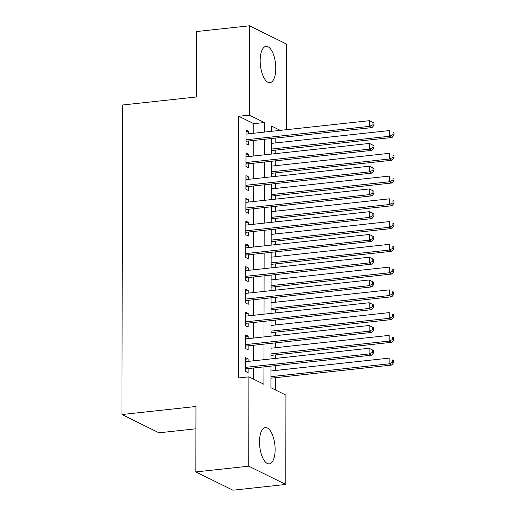 <?xml version="1.0" encoding="UTF-8"?>
<svg xmlns="http://www.w3.org/2000/svg" width="516" height="516" viewBox="0 0 516 516"><rect width="100%" height="100%" fill="white"/><g stroke="black" fill="none" stroke-linecap="round" stroke-linejoin="round"><path stroke-width="0.77" d="M259.503 441.883A18.254 7.605 -96.2 0 1 265.34 427.59A18.254 7.605 -96.2 0 1 275.125 449.584A18.254 7.605 -96.2 0 1 269.281 463.878A18.254 7.605 -96.2 0 1 259.503 441.883M260.167 60.675A18.254 7.605 -96.2 0 1 266.011 46.382A18.254 7.605 -96.2 0 1 275.789 68.376A18.254 7.605 -96.2 0 1 269.945 82.67A18.254 7.605 -96.2 0 1 260.167 60.675M195.932 428.796L158.999 432.808L121.944 414.529L122.486 105.006L196.512 96.969L196.628 31.541L249.505 25.8L286.554 44.079L286.406 129.697M275.376 389.922L275.402 377.686M275.415 370.488L275.421 365.625M275.434 358.433L275.441 354.924M275.454 347.732L275.46 342.869M275.473 335.671L275.48 332.169M275.492 324.97L275.499 320.114M275.512 312.915L275.518 309.406M275.531 302.215L275.538 297.351M275.55 290.153L275.557 286.651M275.57 279.453L275.583 274.596M275.596 267.398L275.596 263.889M275.608 256.697L275.621 251.834M275.634 244.636L275.641 241.133M275.654 233.935L275.66 229.078M275.673 221.88L275.679 218.371M275.692 211.179L275.699 206.316M275.712 199.118L275.718 195.616M275.731 188.417L275.738 183.561M275.75 176.362L275.757 172.854M275.77 165.662L275.776 160.799M275.789 153.6L275.796 150.098M275.808 142.9L275.821 138.043M270.958 366.115L270.919 387.722L285.941 395.133L285.787 484.46L248.738 466.18L248.893 376.854L263.915 384.265L263.94 366.876M248.738 466.18L195.861 471.921L232.91 490.2L285.787 484.46M248.119 361.4L248.119 358.923L245.616 357.685L245.597 371.339L248.099 372.578L248.106 368.592M248.157 338.638L248.164 336.161L245.655 334.929L245.635 348.584L248.138 349.816L248.144 345.836M248.196 315.882L248.202 313.406L245.7 312.167L245.674 325.822L248.177 327.06L248.183 323.074M248.235 293.12L248.241 290.643L245.739 289.411L245.713 303.066L248.215 304.298L248.222 300.318M248.273 270.365L248.28 267.888L245.777 266.649L245.751 280.304L248.254 281.543L248.26 277.556M248.312 247.603L248.319 245.126L245.816 243.894L245.79 257.548L248.293 258.78L248.306 254.801M248.357 224.847L248.357 222.37L245.855 221.132L245.829 234.786L248.338 236.025L248.344 232.039M248.396 202.085L248.396 199.608L245.893 198.376L245.874 212.031L248.377 213.263L248.383 209.283M248.435 179.329L248.441 176.853L245.932 175.614L245.913 189.269L248.415 190.507L248.422 186.521M248.473 156.567L248.48 154.091L245.977 152.859L245.951 166.513L248.454 167.745L248.46 163.766M253.775 133.238L253.795 123.685L238.773 116.274L238.315 378.002L248.893 376.854M253.35 379.054L253.369 368.024M253.382 360.826L253.408 345.262M253.421 338.064L253.446 322.506M253.459 315.308L253.485 299.744M253.498 292.546L253.524 276.989M253.537 269.791L253.562 254.227M253.575 247.035L253.608 231.471M253.62 224.273L253.646 208.709M253.659 201.517L253.685 185.954M253.698 178.755L253.724 163.191M253.737 156L253.762 140.436M248.512 133.812L248.519 131.335L246.016 130.096L245.99 143.751L248.493 144.99L248.499 141.003M195.861 471.921L195.97 406.492L121.944 414.529M238.773 116.274L249.351 115.126L249.505 25.8M264.353 132.09L264.366 122.537L249.351 115.126M263.953 359.678L263.979 344.114M263.992 336.916L264.024 321.358M264.037 314.16L264.063 298.596M264.076 291.398L264.102 275.841M264.115 268.642L264.14 253.079M264.153 245.887L264.179 230.323M264.192 223.125L264.218 207.561M264.231 200.369L264.263 184.805M264.276 177.607L264.302 162.043M264.315 154.852L264.34 139.288M280.233 130.367L271.377 125.994L271.371 131.328M271.358 138.527L271.332 154.084M271.319 161.282L271.287 176.846M271.274 184.044L271.248 199.602M271.235 206.8L271.21 222.364M271.197 229.562L271.171 245.119M271.158 252.318L271.132 267.881M271.119 275.08L271.094 290.637M271.081 297.835L271.048 313.399M271.042 320.597L271.01 336.155M270.997 343.353L270.971 358.917M253.795 123.685L264.366 122.537M246.009 131.606L248.519 131.335M245.971 154.368L248.48 154.091M245.932 177.123L248.441 176.853M245.893 199.879L248.396 199.608M245.855 222.641L248.357 222.37M245.816 245.397L248.319 245.126M245.771 268.159L248.28 267.888M245.732 290.914L248.241 290.643M245.693 313.676L248.202 313.406M245.655 336.432L248.164 336.161M245.616 359.194L248.119 358.923M245.997 140.791L246.809 141.191L372.023 127.594L369.52 126.362L245.997 139.772M373.023 124.724L369.52 126.362L369.527 120.673L374.029 122.943L373.023 122.453L373.023 124.724L374.023 125.22L374.029 122.943M246.009 134.083L369.527 120.673L373.023 122.453M246.809 141.191A2.341 2.058 -63.7 0 0 246.022 141.442L245.997 141.455M372.023 127.594L374.023 125.22M271.339 150.582L392.05 137.475L389.548 136.243L389.554 130.554L271.351 143.383M271.339 149.072L389.548 136.243L393.05 134.605L394.05 135.102L394.056 132.825L393.057 132.328L393.05 134.605M393.057 132.328L394.056 132.825M394.05 135.102L392.05 137.475M245.958 163.546L246.771 163.946L371.984 150.356L369.475 149.118L245.958 162.527M372.984 147.486L369.475 149.118L369.488 143.429L373.99 145.706L372.984 145.209L372.984 147.486L373.984 147.982L373.99 145.706M245.971 156.838L369.488 143.429L372.984 145.209M246.771 163.946A2.341 2.058 -63.7 0 0 245.977 164.198L245.958 164.211M371.984 150.356L373.984 147.982M245.919 186.308L246.732 186.708L371.939 173.112L369.437 171.88L245.919 185.289M372.945 170.241L369.437 171.88L369.45 166.191L373.945 168.461L372.945 167.971L372.945 170.241L373.945 170.738L373.945 168.461M245.926 179.6L369.45 166.191L372.945 167.971M246.732 186.708A2.341 2.058 -63.7 0 0 245.939 186.96L245.913 186.973M371.939 173.112L373.945 170.738M245.874 209.064L246.693 209.464L371.901 195.874L369.398 194.635L245.88 208.045M372.9 193.003L369.398 194.635L369.411 188.946L373.907 191.223L372.907 190.726L372.9 193.003L373.907 193.494L373.907 191.223M245.887 202.356L369.411 188.946L372.907 190.726M246.693 209.464A2.341 2.058 -63.7 0 0 245.9 209.715L245.874 209.728M371.901 195.874L373.907 193.494M245.835 231.826L246.648 232.226L371.862 218.629L369.359 217.397L245.842 230.807M372.862 215.759L369.359 217.397L369.372 211.708L373.868 213.979L372.868 213.489L372.862 215.759L373.861 216.256L373.868 213.979M245.848 225.118L369.372 211.708L372.868 213.489M246.648 232.226A2.341 2.058 -63.7 0 0 245.861 232.477L245.835 232.49M371.862 218.629L373.861 216.256M271.293 173.344L392.012 160.237L389.509 158.999L389.515 153.31L271.306 166.146M271.3 171.834L389.509 158.999L393.011 157.367L394.011 157.857L394.018 155.587L393.011 155.09L393.011 157.367M393.011 155.09L394.018 155.587M394.011 157.857L392.012 160.237M271.255 196.099L391.973 182.993L389.464 181.761L389.477 176.072L271.268 188.901M271.261 194.59L389.464 181.761L392.973 180.123L393.972 180.619L393.979 178.343L392.973 177.846L392.973 180.123M392.973 177.846L393.979 178.343M393.972 180.619L391.973 182.993M271.216 218.861L391.928 205.755L389.425 204.517L389.438 198.828L271.229 211.663M271.216 217.352L389.425 204.517L392.928 202.885L393.934 203.375L393.934 201.098L392.934 200.608L392.928 202.885M392.934 200.608L393.934 201.098M393.934 203.375L391.928 205.755M271.177 241.617L391.889 228.511L389.387 227.279L389.399 221.59L271.19 234.419M271.177 240.108L389.387 227.279L392.889 225.64L393.895 226.137L393.895 223.86L392.895 223.364L392.889 225.64M392.895 223.364L393.895 223.86M393.895 226.137L391.889 228.511M245.797 254.582L246.609 254.981L371.823 241.391L369.321 240.153L245.797 253.562M372.823 238.521L369.321 240.153L369.327 234.464L373.829 236.741L372.829 236.244L372.823 238.521L373.823 239.011L373.829 236.741M245.81 247.874L369.327 234.464L372.829 236.244M246.609 254.981A2.341 2.058 -63.7 0 0 245.822 255.233L245.797 255.246M371.823 241.391L373.823 239.011M271.139 264.373L391.85 251.273L389.348 250.034L389.361 244.345L271.152 257.181M271.139 262.87L389.348 250.034L392.85 248.402L393.85 248.893L393.856 246.616L392.857 246.126L392.85 248.402M392.857 246.126L393.856 246.616M393.85 248.893L391.85 251.273M245.758 277.344L246.571 277.743L371.784 264.147L369.282 262.915L245.758 276.324M372.784 261.277L369.282 262.915L369.288 257.226L373.79 259.496L372.784 259L372.784 261.277L373.784 261.773L373.79 259.496M245.771 270.636L369.288 257.226L372.784 259M246.571 277.743A2.341 2.058 -63.7 0 0 245.784 277.995L245.784 277.995M371.784 264.147L373.784 261.773M271.1 287.135L391.812 274.028L389.309 272.796L389.316 267.107L271.113 279.936M271.1 285.625L389.309 272.796L392.811 271.158L393.811 271.655L393.818 269.378L392.818 268.881L392.811 271.158M392.818 268.881L393.818 269.378M393.811 271.655L391.812 274.028M245.719 300.099L246.532 300.499L371.746 286.909L369.243 285.671L245.719 299.08M372.745 284.039L369.243 285.671L369.25 279.982L373.752 282.258L372.745 281.762L372.745 284.039L373.745 284.529L373.752 282.258M245.732 293.391L369.25 279.982L372.745 281.762M246.532 300.499A2.341 2.058 -63.7 0 0 245.739 300.751L245.719 300.764M371.746 286.909L373.745 284.529M271.055 309.89L391.773 296.79L389.27 295.552L389.277 289.863L271.068 302.699M271.061 308.387L389.27 295.552L392.773 293.92L393.773 294.41L393.779 292.133L392.773 291.643L392.773 293.92M392.773 291.643L393.779 292.133M393.773 294.41L391.773 296.79M245.68 322.861L246.493 323.261L371.707 309.665L369.198 308.433L245.68 321.842M372.707 306.794L369.198 308.433L369.211 302.744L373.707 305.014L372.707 304.517L372.707 306.794L373.707 307.291L373.707 305.014M245.687 316.153L369.211 302.744L372.707 304.517M246.493 323.261A2.341 2.058 -63.7 0 0 245.7 323.513L245.674 323.526M371.707 309.665L373.707 307.291M271.016 332.652L391.734 319.546L389.225 318.314L389.238 312.619L271.029 325.454M271.023 331.143L389.225 318.314L392.734 316.676L393.734 317.172L393.74 314.895L392.734 314.399L392.734 316.676M392.734 314.399L393.74 314.895M393.734 317.172L391.734 319.546M245.635 345.617L246.455 346.017L371.662 332.427L369.159 331.188L245.642 344.598M372.662 329.556L369.159 331.188L369.172 325.499L373.668 327.776L372.668 327.279L372.662 329.556L373.668 330.046L373.668 327.776M245.648 338.909L369.172 325.499L372.668 327.279M246.455 346.017A2.341 2.058 -63.7 0 0 245.661 346.268L245.661 346.268M371.662 332.427L373.668 330.046M245.597 368.379L246.409 368.779L371.623 355.182L369.121 353.95L245.603 367.36M372.623 352.312L369.121 353.95L369.133 348.261L373.629 350.532L372.629 350.035L372.623 352.312L373.623 352.809L373.629 350.532M245.61 361.671L369.133 348.261L372.629 350.035M246.409 368.779A2.341 2.058 -63.7 0 0 245.622 369.03L245.597 369.043M371.623 355.182L373.623 352.809M270.977 355.408L391.689 342.308L389.187 341.07L389.199 335.381L270.99 348.216M270.984 353.905L389.187 341.07L392.695 339.438L393.695 339.928L393.695 337.651L392.695 337.161L392.695 339.438M392.695 337.161L393.695 337.651M393.695 339.928L391.689 342.308M270.939 378.17L391.65 365.064L389.148 363.832L389.161 358.136L270.952 370.972M270.939 376.661L389.148 363.832L392.65 362.193L393.656 362.69L393.656 360.413L392.657 359.916L392.65 362.193M392.657 359.916L393.656 360.413M393.656 362.69L391.65 365.064"/></g></svg>
